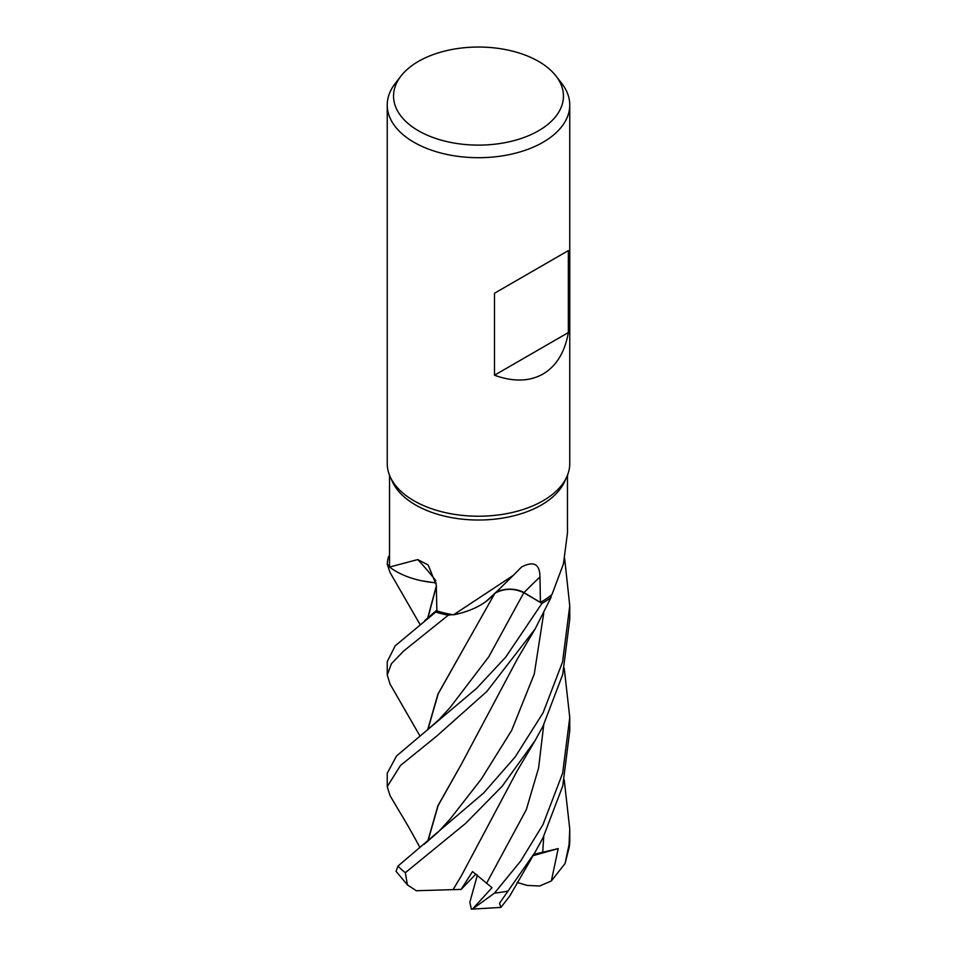<?xml version="1.0" encoding="UTF-8"?>
<svg xmlns="http://www.w3.org/2000/svg" width="957" height="957" viewBox="0 0 957 957"><rect width="100%" height="100%" fill="white"/><g stroke="black" fill="none" stroke-linecap="round" stroke-linejoin="round"><path stroke-width="1.44" d="M567.477 475.246L567.477 532.87L563.446 563.864L552.01 594.464A88.977 51.367 180 0 1 551.232 595.122L551.041 597.455A91.214 52.659 180 0 1 543.002 602.754A91.214 52.659 180 0 1 541.913 603.377L523.826 592.73C513.765 588.017 504.028 588.232 494.613 593.388C504.004 588.232 513.742 588.017 523.826 592.73L541.949 603.389L505.679 657.172L476.55 688.406L396.605 755.886L387.238 773.244L387.238 786.642L400.469 765.492L436.918 735.933L486.826 691.48L535.142 628.928L551.041 597.443A91.214 52.659 180 0 1 543.002 602.754A91.214 52.659 180 0 1 541.913 603.377L523.838 592.706C513.574 587.921 503.741 588.208 494.338 593.555M494.817 593.352L486.204 601.319A69.765 40.278 180 0 1 453.534 614.825A88.977 51.367 180 0 1 452.218 614.597L448.319 615.219A91.214 52.659 180 0 1 435.746 612.037L395.193 645.819L387.238 661.658L387.238 675.032L391.377 663.763L403.579 651.071L448.235 615.231A91.262 52.695 180 0 1 435.722 612.061L436.87 610.793M436.177 583.004L421.905 580.815A69.765 40.278 180 0 1 389.559 567.046A88.977 51.367 180 0 1 389.535 566.257L387.31 564.307A91.214 52.659 180 0 1 388.662 556.412L388.614 556.412A91.262 52.695 180 0 0 387.262 564.271L389.535 566.257A88.977 51.367 180 0 1 389.523 565.515L389.523 475.246M556.041 76.058L561.807 83.51A91.262 52.695 180 0 1 569.762 105.019L569.762 463.535A91.262 52.695 180 0 1 566.688 477.088L564.486 481.873A88.977 51.367 180 0 1 541.423 504.973A88.977 51.367 180 0 1 455.4 518.263A88.977 51.367 180 0 1 392.514 481.873L390.312 477.088A91.262 52.695 180 0 1 387.238 463.535L387.238 105.019A91.262 52.695 180 0 1 395.193 83.51L400.959 76.058A84.934 49.034 180 0 1 418.436 61.404A84.934 49.034 180 0 1 556.041 76.058A84.934 49.034 180 0 1 538.564 130.75A84.934 49.034 180 0 1 430.327 136.468A84.934 49.034 180 0 1 400.959 76.058M389.559 567.046L417.754 559.57L428.162 564.989L436.296 585.05L436.87 610.925A88.977 51.367 180 0 0 452.218 614.597L448.319 615.219L452.218 614.597M453.534 614.825L513.299 575.36L521.577 566.987C533.755 560.694 539.88 564.02 539.963 576.975L540.43 602.408A88.977 51.367 180 0 0 541.423 601.845A88.977 51.367 180 0 0 551.232 595.122L551.041 597.443M566.688 477.088A91.262 52.695 180 0 1 543.026 500.786A91.262 52.695 180 0 1 454.814 514.411A91.262 52.695 180 0 1 390.312 477.088M569.762 105.019A91.262 52.695 180 0 1 543.026 142.27A91.262 52.695 180 0 1 443.581 153.694A91.262 52.695 180 0 1 387.238 105.019M568.35 250.602L568.35 332.569C564.857 352.212 556.412 366.029 543.026 374.02C529.424 381.616 513.239 382.01 494.482 375.228L494.482 293.261L568.35 250.602L494.482 293.261M435.854 580.743A1544.431 707.211 135.9 0 0 417.754 559.57M436.153 582.813A69.765 40.278 180 0 1 421.905 580.815M389.523 556.507L388.662 556.412A91.214 52.659 180 0 0 387.31 564.307L389.535 566.257M495.355 592.802A19.714 11.376 180 0 1 523.981 592.61L540.43 602.408M513.299 575.36L491.85 596.39A69.765 40.278 180 0 1 486.204 601.319M494.817 593.424L437.911 694.136L427.659 729.844M568.35 332.569L494.482 375.228M419.967 624.395L390.061 572.513L387.262 564.271M419.967 735.993L390.061 684.099L387.238 675.032M564.235 668.261L569.762 717.475L562.632 773.232L543.026 824.527L520.716 860.989L494.518 893.096L472.519 909.03L492.018 887.701L472.519 871.564L461.142 889.4L416.319 890.728L407.407 884.902L405.325 872.712L465.533 823.463L502.066 786.367L535.142 740.527L543.026 726.124L562.716 674.529L569.762 619.143L569.762 605.853L562.549 661.981L543.026 712.917L515.213 756.891L483.608 793.03L398.004 866.049L396.031 871.301L407.407 884.902M535.13 852.137L509.854 895.872L500.966 907.38L499.494 903.312L535.13 852.137L543.038 837.722L562.74 786.056L569.762 730.729L569.762 717.475M551.029 597.503A91.262 52.695 180 0 1 543.026 602.778A91.262 52.695 180 0 1 541.949 603.389M419.956 847.591L419.74 847.196C408.304 825.747 401.366 814.814 399.464 811.548L390.049 795.674L387.238 786.63M427.659 618.258L436.32 585.947M427.887 618.066L436.332 586.258M453.235 889.328L461.406 875.727L517.247 770.732L535.142 740.527M453.319 889.256L461.633 875.356M461.513 652.399L438.174 693.885L427.887 729.665M448.235 615.231L448.319 615.219A91.214 52.659 180 0 1 435.746 612.037M564.678 558.709L569.762 605.841M427.887 841.263L438.139 805.567L461.489 764.021M427.659 841.454L437.911 805.734L461.418 764.141L517.581 658.572L535.142 628.928M564.223 779.871L569.762 829.085L568.901 848.464L565.061 863.537L551.34 880.978L558.194 848.596L533.839 854.338M461.142 889.4L475.94 874.016M551.328 880.978L539.676 885.991L527.247 885.44L517.163 882.462M558.194 848.596L533.049 855.678M472.519 909.018L471.346 909.15L469.839 902.248L477.376 875.069M523.981 592.61A1540.22 680.2 90.1 0 1 539.963 576.975M450.221 707.39L488.824 656.705L523.838 592.706M507.76 891.134A91.262 52.695 180 0 1 494.518 893.096M405.325 872.712A91.262 52.695 180 0 1 398.004 866.049M486.826 882.809L526.326 809.646L538.588 768.04L543.743 724.712M423.975 844.421L438.318 831.944L450.304 818.881L481.335 779.046L511.684 730.358L534.257 674.063L543.743 613.114M542.727 852.376L543.743 836.322M569.762 829.085L569.762 841.227A91.262 52.695 180 0 1 568.901 848.464M424.645 620.698L436.859 610.099M450.233 707.367L438.808 719.831L424.083 732.739M569.762 841.227L565.061 863.537M471.346 909.15L500.834 907.415"/></g></svg>
